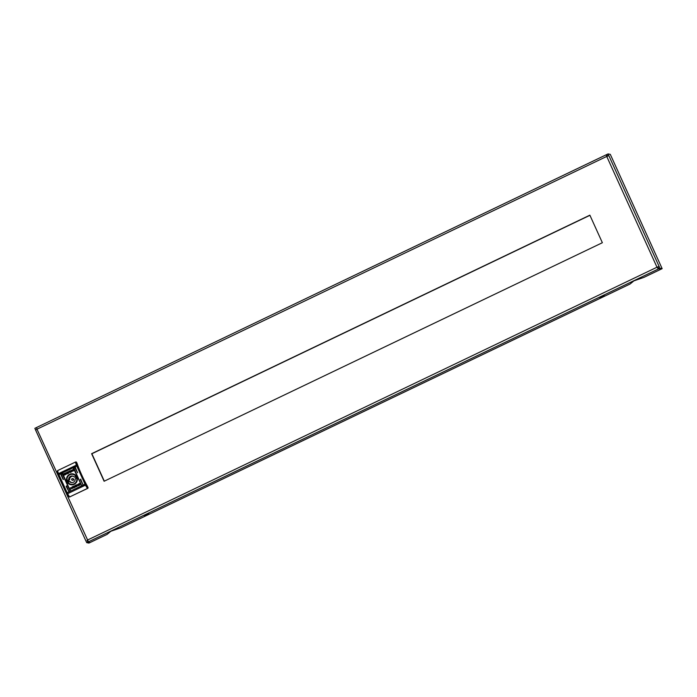 <?xml version="1.0" encoding="UTF-8"?>
<svg xmlns="http://www.w3.org/2000/svg" width="697" height="697" viewBox="0 0 697 697"><rect width="100%" height="100%" fill="white"/><g stroke="black" fill="none" stroke-linecap="round" stroke-linejoin="round"><path stroke-width="1.05" d="M87.639 540.776L87.857 542.1L90.087 542.527L107.103 534.381L110.832 531.28L120.938 527.76L630.14 283.984L633.878 280.874L643.984 277.354L661 269.216L658.761 268.781L659.92 268.232L662.15 268.659L610.293 154.351L608.063 153.915L606.913 154.473L607.618 156.041M659.92 268.232L659.118 266.472L657.262 267.273L657.654 267.883L658.229 267.613L658.761 268.781L661 269.216L662.15 268.659M657.262 267.273L658.186 269.059L658.761 268.781L657.968 267.021M35.652 430.101L36.985 429.195L88.432 541.822L86.707 542.649L88.937 543.085L90.087 542.527L87.857 542.1L87.047 540.314M606.843 155.928L607.444 155.64L606.913 154.473L606.294 154.751L606.738 156.433L608.864 155.675L608.063 153.915M36.505 427.549L34.85 428.341L35.617 430.023M589.932 215.312L91.882 453.747L104.315 481.157M602.365 242.722L589.862 215.164L91.621 453.695L104.114 481.252L602.365 242.722M606.939 156.337L606.338 154.743M608.864 155.675L659.118 266.472L656.992 267.221L606.738 156.433L36.985 429.195L36.54 427.514L606.259 154.778M656.992 267.221L87.308 540.14M85.905 540.889L86.707 542.649M657.654 267.883L658.186 269.059L88.432 541.822M600.021 297.811L600.344 297.079L604.465 295.789L600.021 297.811M144.445 515.911L144.776 515.188L148.897 513.889L144.445 515.911M82.978 484.729L80.652 479.135L80.303 479.597L82.978 484.729M81.54 485.417L73.76 467.809L73.403 468.262L81.54 485.417M68.855 491.498L66.52 485.896L66.171 486.358L68.855 491.498M63.401 479.475L61.066 473.882L60.717 474.343L63.401 479.475M70.292 490.801L62.512 473.193L62.164 473.646L70.292 490.801M77.533 472.714L75.198 467.121L74.849 467.574L77.533 472.714M69.656 474.308A5.541 5.428 -79.1 0 0 66.999 481.679A5.541 5.428 -79.1 0 0 74.204 484.328A5.541 5.428 -79.1 0 0 76.862 476.957A5.541 5.428 -79.1 0 0 69.656 474.308M69.857 474.613A5.219 5.106 -79.1 0 0 71.007 484.459A5.219 5.106 -79.1 0 0 77.071 478.673A5.219 5.106 -79.1 0 0 69.857 474.613M73.743 487.09L72.723 488.44L73.316 487.342L72.018 486.942L72.662 486.628L73.664 486.924L73.377 486.288L73.908 486.036L74.588 487.543L74.065 487.795L73.743 487.09L74.082 487.787M75.232 485.417L75.198 487.072L77.106 486.34L76.417 484.833L74.893 485.652L75.224 487.081M76.426 484.851L75.259 485.426M78.561 484.703L77.306 485.304L78.561 484.703M78.038 485.243L77.376 485.217L78.491 484.676M78.778 484.676L77.158 485.391L77.716 484.537L78.752 484.676L77.794 484.694M77.167 485.347L77.716 484.537L78.674 484.511M73.098 471.12L71.39 470.972L73.202 469.342L72 470.719L73.682 470.475L73.098 471.12M71.416 470.972L71.93 471.381L71.39 470.972L73.229 469.342M73.133 469.665L72.505 469.761M72.026 470.728L73.629 470.501M65.257 473.916L66.572 473.219L65.257 473.916M65.413 473.969L66.555 473.341L65.387 473.969L65.753 473.211L66.572 473.219M66.564 473.289L65.779 473.324M65.466 473.977L66.494 473.498M64.307 475.127L63.819 473.699L65.893 472.897L64.22 473.655L64.795 474.927L66.886 473.672L64.281 475.127L63.845 473.707L65.692 472.819M64.795 474.927L65.692 474.518L65.257 474.256M65.222 474.221L66.842 473.507M68.628 473.219L68.654 471.564L66.755 472.296L67.435 473.803L68.628 473.219M68.759 471.581L66.781 472.296L67.461 473.794M65.135 473.969L66.694 473.246L66.137 474.108L65.109 473.969L66.72 473.254M66.137 474.108L65.143 474.004M65.814 473.402L66.555 473.341L65.326 473.943M66.476 473.42L65.875 473.524M69.787 470.841L70.109 471.547L71.138 470.196L70.545 471.294L71.843 471.695L70.197 471.712L70.484 472.348L69.953 472.601L69.264 471.094L69.787 470.841M79.58 483.509L80.042 484.938L78.186 485.826L79.641 484.981L79.066 483.709L76.966 484.964L79.606 483.518M78.63 484.415L77.681 484.441M77.289 485.347L78.63 484.729M78.125 485.434L77.315 485.356M70.624 488.998L71.852 487.917L70.153 487.935L72.462 487.673L70.658 489.303L71.878 487.926L70.841 487.7M71.939 487.255L72.462 487.673M67.156 493.964A5.437 0.906 -115.6 0 0 68.881 496.621L69.691 496.926L68.881 496.621L69.691 496.926L87.569 488.37L88.014 487.534L87.482 486.358A26.277 4.391 -115.6 0 1 77.114 463.496L76.583 462.329L75.607 461.989L57.729 470.545L57.442 471.416A5.437 0.906 -115.6 0 0 58.008 473.786M88.014 487.534A0.645 0.636 100.9 0 1 87.7 488.397L87.569 488.37A6.09 1.019 -115.6 0 1 85.557 485.286A3.241 0.54 -115.6 0 1 84.99 484.136L76.74 465.944A3.241 0.54 -115.6 0 1 76.278 464.821A6.09 1.019 -115.6 0 1 75.607 461.989L76.478 462.303A5.437 0.906 64.4 0 0 77.079 464.794L86.158 484.807A5.437 0.906 64.4 0 0 87.909 487.508M57.729 470.545A6.09 1.019 64.4 0 0 58.4 473.376A3.241 0.54 64.4 0 0 58.862 474.509L67.112 492.692A3.241 0.54 64.4 0 0 67.687 493.842A6.09 1.019 64.4 0 0 69.691 496.926L87.7 488.397M69.822 496.952A0.645 0.636 100.9 0 1 69.378 496.987M76.06 461.954A0.645 0.636 100.9 0 1 76.583 462.329M77.663 472.74L74.91 467.591L75.494 467.312M70.423 490.827L69.874 490.653M69.935 490.662L62.225 473.664L62.8 473.385M63.532 479.501L62.983 479.318M63.044 479.336L60.787 474.352L61.362 474.073M68.986 491.524L66.232 486.367L66.816 486.097M81.671 485.443L73.473 468.279L74.048 468.001M83.109 484.755L80.364 479.606L80.939 479.327M68.01 471.965L68.759 472.27L67.914 473.35L67.409 472.235L68.733 472.27L67.914 473.35M65.248 474.23L66.206 474.204L65.248 474.23M66.163 474.108L65.204 474.134M66.537 473.437L65.901 473.524L66.537 473.437M65.753 473.211L66.598 473.228M66.59 473.298L65.806 473.333L66.59 473.298M71.12 470.222L70.109 471.547M71.199 472.008L70.197 471.712M69.97 472.592L69.264 471.094M69.291 471.094L69.796 470.858M73.185 469.682L72.532 469.769L73.185 469.682M79.641 484.981L78.169 485.687M79.667 484.99L79.066 483.709M78.665 484.424L77.707 484.441L78.665 484.424M77.053 485.095L79.353 483.43M77.75 484.537L78.7 484.52M77.524 485.034L78.264 484.676M78.064 485.243L77.332 485.304M78.16 485.443L77.306 485.426M75.947 485.286L76.478 486.41L75.154 486.375L75.947 485.286L76.452 486.401L75.128 486.375M72.758 488.423L73.316 487.342M73.342 487.351L72.018 486.942M72.044 486.95L72.688 486.637M73.377 486.288L73.664 486.924M73.403 486.297L73.908 486.053M70.179 487.944L72.488 487.673M72.296 480.25L72.688 480.329A0.845 0.828 -79.1 0 0 73.594 479.135A0.845 0.828 -79.1 0 0 73.011 478.665L72.61 478.595A0.845 0.828 -79.1 0 0 71.704 479.78A0.845 0.828 -79.1 0 0 73.098 479.937A0.845 0.828 -79.1 0 0 72.61 478.595M75.825 477.454A4.374 4.287 -79.1 0 0 75.328 476.626L74.344 477.096A3.311 3.232 -79.1 0 0 68.715 479.789L67.731 480.259A4.374 4.287 -79.1 0 0 68.533 482.019L69.517 481.549A3.311 3.232 -79.1 0 0 75.137 478.856L76.121 478.386A4.374 4.287 -79.1 0 0 75.825 477.454M67.461 481.461A5.027 4.914 100.9 0 1 72.88 474.387A5.027 4.914 100.9 0 1 75.799 482.394A5.027 4.914 100.9 0 1 67.461 481.461M75.633 477.088L74.344 477.096M73.011 476.199A3.311 3.232 -79.1 0 0 69.639 479.963L68.715 479.789M71.765 482.62A3.311 3.232 -79.1 0 1 70.432 481.723L69.517 481.549M69.639 479.963L67.731 480.259M68.654 480.433A4.374 4.287 -79.1 0 0 69.142 481.723M86.158 484.807L67.13 493.946L66.668 492.997L67.112 492.692L85.696 483.884M66.659 492.971L58.417 474.805L77.445 465.692M57.381 471.059L58.017 473.847L77.079 464.794M58.409 474.779L66.659 492.988L68.986 496.795M36.54 427.514L606.294 154.751M85.862 540.872L35.608 430.075M72.88 474.387L74.3 474.657M70.981 484.258L72.401 484.528"/></g></svg>
